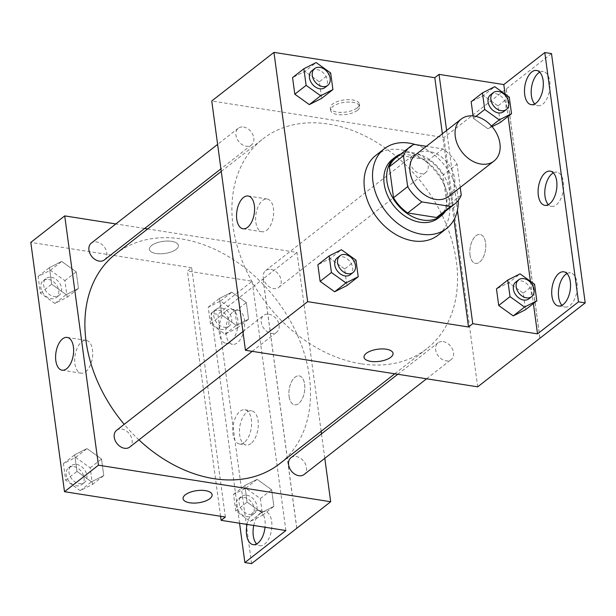 <?xml version="1.0" encoding="UTF-8"?>
<svg xmlns="http://www.w3.org/2000/svg" width="616" height="616" viewBox="0 0 616 616"><rect width="100%" height="100%" fill="white"/><g stroke="black" fill="none" stroke-linecap="round" stroke-linejoin="round"><path stroke-width="0.46" stroke-dasharray="3.08 2.31" d="M415.969 154.439A26.627 19.674 -128 0 1 429.121 151.444A26.627 19.674 -128 0 1 452.39 170.863A26.627 19.674 -128 0 1 448.764 196.396M460.221 187.441L457.072 164.172A36.275 26.804 -128 0 0 442.881 148.918L426.357 146.315M461.253 195.095L447.116 206.144L442.935 175.221L457.072 164.172M442.881 148.918L428.744 159.968L399.93 155.432L414.067 144.383M428.744 159.968A36.275 26.804 -128 0 1 442.935 175.221M447.116 206.144A36.275 26.804 -128 0 1 440.571 215.046M395.888 157.881A36.275 26.804 -128 0 1 399.93 155.432M445.56 211.142A37.276 27.543 52 0 0 449.495 191.384A37.276 27.543 52 0 0 400.885 153.977M392.446 159.305A37.276 27.543 -128 0 1 410.864 155.117A37.276 27.543 -128 0 1 446.662 193.593A37.276 27.543 -128 0 1 438.353 218.049M415.615 144.629A50.589 37.383 -128 0 1 458.25 200.416M375.768 155.44A50.589 37.383 -128 0 1 400.762 149.757A50.589 37.383 -128 0 1 444.975 186.656A50.589 37.383 -128 0 1 438.076 235.166M442.38 133.795L450.827 196.265A53.769 39.724 52 0 1 452.475 208.424L454 219.712M330.669 72.965L319.365 81.805L321.606 98.414L319.365 81.805L304.843 71.394L292.569 77.585L304.843 71.394L316.154 62.555M355.979 260.129L344.667 268.969L346.916 285.578L344.667 268.969L330.145 258.558L317.871 264.749L330.145 258.558L341.457 249.719M357.111 107.946A14.645 6.122 172.3 0 0 359.344 104.05A14.645 6.122 172.3 0 0 344.013 99.946A14.645 6.122 172.3 0 0 330.315 107.969A14.645 6.122 172.3 0 0 341.179 112.389A14.645 6.122 172.3 0 0 357.111 107.946M551.497 53.592L443.982 137.545L211.75 100.993M243.59 127.027A10.649 7.869 -128 0 1 252.899 134.788A10.649 7.869 -128 0 1 251.444 145.006A10.649 7.869 -128 0 1 238.685 141.457A10.649 7.869 -128 0 1 238.33 128.22A10.649 7.869 -128 0 1 243.59 127.027M417.948 154.47A10.649 7.869 -128 0 1 427.258 162.239A10.649 7.869 -128 0 1 425.802 172.449A10.649 7.869 -128 0 1 413.043 168.899A10.649 7.869 -128 0 1 412.689 155.663A10.649 7.869 -128 0 1 417.948 154.47M477.693 386.84L443.982 137.545M443.258 341.634A10.649 7.869 -128 0 1 452.56 349.395A10.649 7.869 -128 0 1 451.112 359.613A10.649 7.869 -128 0 1 438.353 356.063A10.649 7.869 -128 0 1 437.991 342.827A10.649 7.869 -128 0 1 443.258 341.634M268.899 314.183A10.649 7.869 -128 0 1 278.201 321.952A10.649 7.869 -128 0 1 276.753 332.163A10.649 7.869 -128 0 1 263.995 328.621A10.649 7.869 -128 0 1 263.633 315.384A10.649 7.869 -128 0 1 268.899 314.183M360.922 363.771A133.133 98.375 -128 0 1 244.583 266.682A133.133 98.375 -128 0 1 262.739 139.016A133.133 98.375 -128 0 1 328.513 124.062A133.133 98.375 -128 0 1 444.86 221.152A133.133 98.375 -128 0 1 426.703 348.818A133.133 98.375 -128 0 1 360.922 363.771M470.031 255.009A14.645 7.739 -81.1 0 0 475.529 263.402A14.645 7.739 -81.1 0 0 485.447 250.142A14.645 7.739 -81.1 0 0 480.08 234.473A14.645 7.739 -81.1 0 0 470.031 255.009M539.893 338.23L506.183 88.935M266.659 230.307A16.578 8.763 -81.1 0 0 273.666 212.528A16.578 8.763 -81.1 0 0 267.221 199.006A16.578 8.763 -81.1 0 0 255.987 214.022A16.578 8.763 -81.1 0 0 262.062 231.762A16.578 8.763 -81.1 0 0 266.659 230.307M470.023 255.009A14.645 7.739 98.9 0 1 480.08 234.465A14.645 7.739 98.9 0 1 485.447 250.142A14.645 7.739 98.9 0 1 475.521 263.402A14.645 7.739 98.9 0 1 470.023 255.009M357.442 110.364A14.645 6.122 -7.7 0 1 341.503 114.807A14.645 6.122 -7.7 0 1 330.646 110.387A14.645 6.122 -7.7 0 1 344.336 102.364A14.645 6.122 -7.7 0 1 359.667 106.468A14.645 6.122 -7.7 0 1 357.442 110.364M393.046 353.345L393.046 353.338A14.645 6.122 172.3 0 0 382.19 348.925A14.645 6.122 172.3 0 0 366.25 353.368A14.645 6.122 172.3 0 0 364.025 357.265L364.025 357.265M506.26 88.943L539.962 338.238M450.827 196.265L455.07 192.947A53.769 39.724 -128 0 1 456.718 205.113L457.418 210.325M446.623 130.476L455.07 192.947M539.747 72.203A17.31 9.148 98.9 0 1 543.289 71.518A17.31 9.148 98.9 0 1 550.019 85.632A17.31 9.148 98.9 0 1 542.704 104.189A17.31 9.148 98.9 0 1 537.907 105.706A17.31 9.148 98.9 0 1 534.75 103.965M566.974 273.558A17.31 9.148 98.9 0 1 570.516 272.865A17.31 9.148 98.9 0 1 577.246 286.987A17.31 9.148 98.9 0 1 569.931 305.544A17.31 9.148 98.9 0 1 565.134 307.061A17.31 9.148 98.9 0 1 561.977 305.313M553.361 172.88A17.31 9.148 98.9 0 1 556.903 172.187A17.31 9.148 98.9 0 1 563.632 186.309A17.31 9.148 98.9 0 1 556.317 204.866A17.31 9.148 98.9 0 1 551.52 206.383A17.31 9.148 98.9 0 1 548.363 204.635M452.475 208.424L456.718 205.113M534.58 284.261L523.269 293.101L525.51 309.709L523.269 293.101L508.747 282.682L496.473 288.881L508.747 282.682L520.058 273.851M475.891 116.386L473.411 118.326L473.088 115.931L473.411 118.326L487.934 128.736L492.045 126.657L487.934 128.736L491.452 125.987M509.27 97.097L497.959 105.937L500.207 122.546L497.959 105.937L483.445 95.526L471.163 101.717L483.445 95.526L494.748 86.687M505.089 94.094L508.1 116.378M530.391 281.258L533.402 303.542M115.716 253.915A133.133 98.375 -128 0 1 181.497 238.962A133.133 98.375 -128 0 1 297.836 336.051A133.133 98.375 -128 0 1 279.679 463.717M138.931 439.878A133.133 98.375 -128 0 1 124.209 424.347M104.427 259.906A10.649 7.869 52 0 0 105.883 249.688A10.649 7.869 52 0 0 96.573 241.926A10.649 7.869 52 0 0 91.307 243.12M290.975 457.727A10.649 7.869 -128 0 1 296.234 456.533A10.649 7.869 -128 0 1 305.544 464.295A10.649 7.869 -128 0 1 304.088 474.512M270.932 269.369A10.649 7.869 -128 0 1 280.234 277.138A10.649 7.869 -128 0 1 278.786 287.349A10.649 7.869 -128 0 1 266.027 283.807A10.649 7.869 -128 0 1 265.665 270.563A10.649 7.869 -128 0 1 270.932 269.369M116.616 430.284A10.649 7.869 -128 0 1 121.876 429.082A10.649 7.869 -128 0 1 131.185 436.852A10.649 7.869 -128 0 1 129.73 447.07M324.801 458.327L321.498 433.872M321.152 431.308L296.966 252.445L147.671 228.944M144.644 228.467L115.854 223.939M289.081 396.427A14.645 7.739 -81.1 0 0 294.579 404.82A14.645 7.739 -81.1 0 0 304.504 391.553A14.645 7.739 -81.1 0 0 299.13 375.883A14.645 7.739 -81.1 0 0 289.081 396.427A14.645 7.739 98.9 0 1 299.13 375.883A14.645 7.739 98.9 0 1 304.497 391.553A14.645 7.739 98.9 0 1 294.579 404.82A14.645 7.739 98.9 0 1 289.081 396.427M296.743 528.259L263.04 278.963L296.966 252.445M176.168 249.357A14.645 6.122 172.3 0 0 178.394 245.461A14.645 6.122 172.3 0 0 163.063 241.356A14.645 6.122 172.3 0 0 149.372 249.388A14.645 6.122 172.3 0 0 160.229 253.8A14.645 6.122 172.3 0 0 176.168 249.357A14.645 6.122 -7.7 0 1 160.229 253.807A14.645 6.122 -7.7 0 1 149.372 249.395A14.645 6.122 -7.7 0 1 163.063 241.364A14.645 6.122 -7.7 0 1 178.394 245.468A14.645 6.122 -7.7 0 1 176.168 249.365M225.356 517.017L191.653 267.729L187.41 271.04L252.167 281.235L211.173 313.275L217.871 314.329L263.04 278.963M191.653 267.729L30.8 242.404M91.491 481.797L76.969 471.386L74.728 454.777L87.002 448.579L101.525 458.997L103.765 475.598L91.491 481.797L103.765 475.598L101.525 458.997L87.002 448.579L74.728 454.777L76.969 471.386L91.491 481.797L80.18 490.636L92.462 484.438L90.213 467.837L75.691 457.418L63.417 463.617L65.658 480.226L80.18 490.636M61.692 261.423L76.215 271.833L78.463 288.442L66.189 294.633L51.667 284.222L49.419 267.613L61.692 261.423L49.419 267.613L51.667 284.222L66.189 294.633L78.463 288.442L76.215 271.833L61.692 261.423L50.389 270.255L38.107 276.453L40.356 293.062L54.878 303.472L67.152 297.282L64.911 280.673L50.389 270.255M212.104 494.756L212.104 494.756A14.645 6.122 172.3 0 0 201.24 490.336A14.645 6.122 172.3 0 0 185.308 494.787A14.645 6.122 172.3 0 0 183.075 498.675A14.645 6.122 172.3 0 0 183.075 498.683L183.075 498.675M85.716 371.725A16.578 8.763 -81.1 0 0 92.723 353.946A16.578 8.763 -81.1 0 0 86.271 340.417A16.578 8.763 -81.1 0 0 75.044 355.44A16.578 8.763 -81.1 0 0 81.12 373.18A16.578 8.763 -81.1 0 0 85.716 371.725M251.582 563.625L217.871 314.329M239.562 523.238L211.173 313.275M250.974 443.505A17.31 9.148 98.9 0 1 246.169 445.022A17.31 9.148 98.9 0 1 239.832 426.503A17.31 9.148 98.9 0 1 251.551 410.826A17.31 9.148 98.9 0 1 258.289 424.948A17.31 9.148 98.9 0 1 250.974 443.505M253.754 525.471A17.31 9.148 98.9 0 1 260.368 513.02A17.31 9.148 98.9 0 1 265.165 511.503A17.31 9.148 98.9 0 1 271.51 530.022A17.31 9.148 98.9 0 1 259.783 545.699A17.31 9.148 98.9 0 1 256.626 543.951M233.148 311.665A17.31 9.148 98.9 0 1 237.945 310.156A17.31 9.148 98.9 0 1 244.29 328.675A17.31 9.148 98.9 0 1 232.563 344.344A17.31 9.148 98.9 0 1 225.826 330.23A17.31 9.148 98.9 0 1 233.148 311.665M296.812 528.205L263.109 278.971M220.566 516.262L187.41 271.04M246.331 302.595L248.579 319.196L236.305 325.394L221.783 314.984L219.535 298.375L231.816 292.176L246.331 302.595L231.816 292.176L219.535 298.375L221.783 314.984L236.305 325.394L248.579 319.196L246.331 302.595L235.027 311.434L220.505 301.016L208.231 307.215L210.472 323.824L224.994 334.234L237.268 328.035L235.027 311.434M271.641 489.751L273.881 506.36L261.608 512.558L247.085 502.14L244.845 485.539L257.118 479.34L271.641 489.751L257.118 479.34L244.845 485.539L247.085 502.14L261.608 512.558L273.881 506.36L271.641 489.751L260.329 498.59L245.807 488.18L233.533 494.378L235.782 510.98L250.296 521.398L262.578 515.199L260.329 498.59M285.878 530.53L252.167 281.235M244.275 442.45A17.31 9.148 98.9 0 1 239.47 443.967A17.31 9.148 98.9 0 1 233.133 425.448A17.31 9.148 98.9 0 1 244.852 409.771A17.31 9.148 98.9 0 1 251.59 423.893A17.31 9.148 98.9 0 1 244.275 442.45M247.055 524.416A17.31 9.148 98.9 0 1 253.669 511.965A17.31 9.148 98.9 0 1 258.466 510.448A17.31 9.148 98.9 0 1 265.034 527.25M226.449 310.618A17.31 9.148 98.9 0 1 231.246 309.101A17.31 9.148 98.9 0 1 237.584 327.62A17.31 9.148 98.9 0 1 225.864 343.289A17.31 9.148 98.9 0 1 219.127 329.175A17.31 9.148 98.9 0 1 226.449 310.618M51.336 277.277A10.649 7.869 -128 0 1 60.645 285.046A10.649 7.869 -128 0 1 59.19 295.257A10.649 7.869 -128 0 1 46.431 291.715A10.649 7.869 -128 0 1 46.077 278.471A10.649 7.869 -128 0 1 51.336 277.277M54.878 303.472L66.189 294.633M67.152 297.282L78.463 288.442M64.911 280.673L76.215 271.833M38.107 276.453L49.419 267.613M40.356 293.062L51.667 284.222M48.51 279.487A10.649 7.869 -128 0 1 57.812 287.256A10.649 7.869 -128 0 1 56.364 297.466A10.649 7.869 -128 0 1 43.605 293.924A10.649 7.869 -128 0 1 43.243 280.68A10.649 7.869 -128 0 1 48.51 279.487M76.638 464.441A10.649 7.869 -128 0 1 85.947 472.21A10.649 7.869 -128 0 1 84.492 482.42A10.649 7.869 -128 0 1 71.733 478.871A10.649 7.869 -128 0 1 71.379 465.634A10.649 7.869 -128 0 1 76.638 464.441M92.462 484.438L103.765 475.598M90.213 467.837L101.525 458.997M75.691 457.418L87.002 448.579M63.417 463.617L74.728 454.777M65.658 480.226L76.969 471.386M73.812 466.651A10.649 7.869 -128 0 1 83.121 474.42A10.649 7.869 -128 0 1 81.666 484.63A10.649 7.869 -128 0 1 68.907 481.081A10.649 7.869 -128 0 1 68.553 467.844A10.649 7.869 -128 0 1 73.812 466.651M221.452 308.038A10.649 7.869 -128 0 1 230.761 315.808A10.649 7.869 -128 0 1 229.306 326.018A10.649 7.869 -128 0 1 216.547 322.468A10.649 7.869 -128 0 1 216.193 309.232A10.649 7.869 -128 0 1 221.452 308.038M224.994 334.234L236.305 325.394M237.268 328.035L248.579 319.196M220.505 301.016L231.816 292.176M208.231 307.215L219.535 298.375M210.472 323.824L221.783 314.984M218.626 310.248A10.649 7.869 -128 0 1 227.935 318.018A10.649 7.869 -128 0 1 226.48 328.228A10.649 7.869 -128 0 1 213.721 324.678A10.649 7.869 -128 0 1 213.359 311.442A10.649 7.869 -128 0 1 218.626 310.248M246.754 495.202A10.649 7.869 -128 0 1 256.064 502.964A10.649 7.869 -128 0 1 254.616 513.182A10.649 7.869 -128 0 1 241.857 509.632A10.649 7.869 -128 0 1 241.495 496.396A10.649 7.869 -128 0 1 246.754 495.202M250.296 521.398L261.608 512.558M262.578 515.199L273.881 506.36M245.807 488.18L257.118 479.34M233.533 494.378L244.845 485.539M235.782 510.98L247.085 502.14M243.928 497.412A10.649 7.869 -128 0 1 253.238 505.174A10.649 7.869 -128 0 1 251.782 515.392A10.649 7.869 -128 0 1 239.023 511.842A10.649 7.869 -128 0 1 238.669 498.606A10.649 7.869 -128 0 1 243.928 497.412M311.835 70.771A10.649 7.869 -128 0 1 317.101 69.577A10.649 7.869 -128 0 1 326.411 77.339A10.649 7.869 -128 0 1 324.955 87.557M319.365 81.805L304.843 71.394M337.145 257.935A10.649 7.869 -128 0 1 342.404 256.733A10.649 7.869 -128 0 1 351.713 264.503A10.649 7.869 -128 0 1 350.258 274.713M344.667 268.969L330.145 258.558M490.436 94.903A10.649 7.869 -128 0 1 495.703 93.701A10.649 7.869 -128 0 1 505.005 101.471A10.649 7.869 -128 0 1 503.557 111.689M497.959 105.937L483.445 95.526M473.411 118.326L487.934 128.736M515.746 282.066A10.649 7.869 -128 0 1 521.005 280.865A10.649 7.869 -128 0 1 530.314 288.635A10.649 7.869 -128 0 1 528.859 298.845M523.269 293.101L508.747 282.682M242.981 228.759L262.062 231.762M248.14 196.004L267.221 199.006M330.315 107.969L330.646 110.387M359.344 104.05L359.667 106.468M544.821 205.328L551.52 206.383M550.203 171.132L556.903 172.187M558.435 306.006L565.134 307.061M563.817 271.81L570.516 272.865M531.208 104.651L537.907 105.706M536.59 70.463L543.289 71.518M394.748 373.789L426.703 348.818M221.267 171.425L262.739 139.016M238.33 128.22L217.617 144.406M251.444 145.006L220.921 168.861M426.565 378.794L451.112 359.613M397.774 374.259L437.991 342.827M278.786 287.349L425.802 172.449M265.665 270.563L412.689 155.663M252.206 351.351L276.753 332.163M242.92 331.57L263.633 315.384M62.039 370.178L81.12 373.18M67.198 337.414L86.271 340.417M225.864 343.289L232.563 344.344M231.246 309.101L237.945 310.156M253.084 544.644L259.783 545.699M258.466 510.448L265.165 511.503M239.47 443.967L246.169 445.022M244.852 409.771L251.551 410.826M56.364 297.466L59.19 295.257M43.243 280.68L46.077 278.471M81.666 484.63L84.492 482.42M68.553 467.844L71.379 465.634M226.48 328.228L229.306 326.018M213.359 311.442L216.193 309.232M251.782 515.392L254.616 513.182M238.669 498.606L241.495 496.396"/><path stroke-width="0.92" d="M474.358 116.093A26.627 19.674 -128 0 1 497.628 135.512A26.627 19.674 -128 0 1 494.001 161.046A26.627 19.674 -128 0 1 462.1 152.183A26.627 19.674 -128 0 1 461.207 119.081A26.627 19.674 -128 0 1 474.358 116.093M494.001 161.046L448.764 196.396A26.627 19.674 -128 0 1 416.863 187.534A26.627 19.674 -128 0 1 415.969 154.439L461.207 119.081M454.7 204.004L440.571 215.046A36.275 26.804 -128 0 1 436.521 217.494L407.715 212.959A36.275 26.804 -128 0 1 393.524 197.713L389.343 166.782L403.48 155.74L407.661 186.663A36.275 26.804 -128 0 0 421.852 201.917L450.658 206.452A36.275 26.804 -128 0 0 454.7 204.004A36.275 26.804 -128 0 0 461.253 195.095L460.221 187.441M426.357 146.315L414.067 144.383A36.275 26.804 -128 0 0 410.025 146.831A36.275 26.804 -128 0 0 403.48 155.74M389.343 166.782A36.275 26.804 -128 0 1 395.888 157.881L410.025 146.831M400.885 153.977A37.276 27.543 52 0 0 395.272 157.095A37.276 27.543 52 0 0 396.527 203.426A37.276 27.543 52 0 0 441.187 215.839A37.276 27.543 52 0 0 445.56 211.142M441.187 215.839L438.353 218.049A37.276 27.543 -128 0 1 393.701 205.636A37.276 27.543 -128 0 1 392.446 159.305L395.272 157.095M393.524 197.713L407.661 186.663M436.521 217.494L450.658 206.452M407.715 212.959L421.852 201.917M458.25 200.416A50.589 37.383 -128 0 1 446.554 228.536A50.589 37.383 -128 0 1 385.947 211.696A50.589 37.383 -128 0 1 384.245 148.81A50.589 37.383 -128 0 1 409.24 143.128A50.589 37.383 -128 0 1 415.615 144.629M446.554 228.536L438.076 235.166A50.589 37.383 -128 0 1 377.462 218.326A50.589 37.383 -128 0 1 375.768 155.44L384.245 148.81M454 219.712L468.507 326.996L472.749 323.677L537.506 333.872L578.501 301.832L585.2 302.887L477.693 386.84L245.453 350.281L307.654 301.671L468.507 326.996M245.453 350.281L211.75 100.993L273.943 52.375L434.796 77.701L442.38 133.795M273.943 52.375L307.654 301.671M303.873 68.746L292.569 77.585L294.81 94.194L309.332 104.605L321.606 98.414L332.917 89.574L330.669 72.965L316.154 62.555L303.873 68.746L306.121 85.355L320.643 95.773L332.917 89.574M329.183 255.91L317.871 264.749L320.12 281.358L334.642 291.768L346.916 285.578L358.219 276.738L355.979 260.129L341.457 249.719L329.183 255.91L331.423 272.518L345.946 282.929L358.219 276.738M434.796 77.701L439.039 74.382L503.796 84.577L544.798 52.537L551.497 53.592L585.2 302.887M247.578 227.304A16.578 8.763 98.9 0 1 242.981 228.759A16.578 8.763 98.9 0 1 236.906 211.019A16.578 8.763 98.9 0 1 248.14 196.004A16.578 8.763 98.9 0 1 254.593 209.525A16.578 8.763 98.9 0 1 247.578 227.304M366.25 353.368A14.645 6.122 -7.7 0 1 382.19 348.925A14.645 6.122 -7.7 0 1 393.046 353.345A14.645 6.122 -7.7 0 1 379.356 361.369A14.645 6.122 -7.7 0 1 364.025 357.265A14.645 6.122 -7.7 0 1 366.25 353.368M364.025 357.265A14.645 6.122 172.3 0 0 379.356 361.369A14.645 6.122 172.3 0 0 393.046 353.338M439.039 74.382L446.623 130.476M544.798 52.537L578.501 301.832M534.75 103.965A17.31 9.148 98.9 0 1 531.562 87.187A17.31 9.148 98.9 0 1 539.747 72.203M561.977 305.313A17.31 9.148 98.9 0 1 558.789 288.542A17.31 9.148 98.9 0 1 566.974 273.558M548.363 204.635A17.31 9.148 98.9 0 1 545.175 187.865A17.31 9.148 98.9 0 1 553.361 172.88M457.418 210.325L472.749 323.677M507.777 280.041L496.473 288.881L498.714 305.49L513.236 315.9L525.51 309.709L536.821 300.87L534.58 284.261L520.058 273.851L507.777 280.041L510.025 296.65L524.547 307.061L536.821 300.87M471.163 101.717L473.088 115.931L471.163 101.717L482.474 92.877L484.723 109.486L499.245 119.897L511.519 113.706L509.27 97.097L494.748 86.687L482.474 92.877M500.207 122.546L492.045 126.657L500.207 122.546L511.519 113.706M503.796 84.577L505.089 94.094M508.1 116.378L530.391 281.258M533.402 303.542L537.506 333.872M536.005 103.134A17.31 9.148 98.9 0 1 531.208 104.651A17.31 9.148 98.9 0 1 524.863 86.132A17.31 9.148 98.9 0 1 536.59 70.463A17.31 9.148 98.9 0 1 543.32 84.577A17.31 9.148 98.9 0 1 536.005 103.134M563.232 304.489A17.31 9.148 98.9 0 1 558.435 306.006A17.31 9.148 98.9 0 1 552.09 287.487A17.31 9.148 98.9 0 1 563.817 271.81A17.31 9.148 98.9 0 1 570.547 285.932A17.31 9.148 98.9 0 1 563.232 304.489M549.618 203.811A17.31 9.148 98.9 0 1 544.821 205.328A17.31 9.148 98.9 0 1 538.476 186.81A17.31 9.148 98.9 0 1 550.203 171.132A17.31 9.148 98.9 0 1 556.933 185.254A17.31 9.148 98.9 0 1 549.618 203.811M394.748 373.789L279.679 463.717A133.133 98.375 -128 0 1 138.931 439.878M124.209 424.347A133.133 98.375 -128 0 1 115.716 253.915L221.267 171.425M217.617 144.406L91.307 243.12A10.649 7.869 52 0 0 89.859 253.33A10.649 7.869 52 0 0 99.168 261.099A10.649 7.869 52 0 0 104.427 259.906L220.921 168.861M426.565 378.794L304.088 474.512A10.649 7.869 -128 0 1 291.329 470.963A10.649 7.869 -128 0 1 290.975 457.727L397.774 374.259M252.206 351.351L129.73 447.07A10.649 7.869 -128 0 1 116.971 443.52A10.649 7.869 -128 0 1 116.616 430.284L242.92 331.57M115.854 223.939L64.726 215.893L98.437 465.188L330.676 501.74L324.801 458.327M321.498 433.872L321.152 431.308M147.671 228.944L144.644 228.467M64.726 215.893L30.8 242.404L64.503 491.699L225.356 517.017L221.121 520.335L285.878 530.53L244.883 562.57L251.582 563.625L330.676 501.74M66.636 368.722A16.578 8.763 98.9 0 1 62.039 370.178A16.578 8.763 98.9 0 1 55.964 352.429A16.578 8.763 98.9 0 1 67.198 337.414A16.578 8.763 98.9 0 1 73.643 350.943A16.578 8.763 98.9 0 1 66.636 368.722M64.503 491.699L98.437 465.188M185.308 494.787A14.645 6.122 -7.7 0 1 201.24 490.344A14.645 6.122 -7.7 0 1 212.104 494.756A14.645 6.122 -7.7 0 1 198.406 502.787A14.645 6.122 -7.7 0 1 183.075 498.683A14.645 6.122 -7.7 0 1 185.308 494.787M183.075 498.683A14.645 6.122 172.3 0 0 198.406 502.787A14.645 6.122 172.3 0 0 212.104 494.756M244.883 562.57L239.562 523.238M256.626 543.951A17.31 9.148 98.9 0 1 253.754 525.471M221.121 520.335L220.566 516.262M265.034 527.25A17.31 9.148 98.9 0 1 253.084 544.644A17.31 9.148 98.9 0 1 247.055 524.416M327.781 85.347L324.955 87.557A10.649 7.869 -128 0 1 312.197 84.007A10.649 7.869 -128 0 1 311.835 70.771L314.668 68.561A10.649 7.869 -128 0 1 319.927 67.367A10.649 7.869 -128 0 1 329.237 75.129A10.649 7.869 -128 0 1 327.781 85.347A10.649 7.869 -128 0 1 315.022 81.797A10.649 7.869 -128 0 1 314.668 68.561M292.569 77.585L294.81 94.194L309.332 104.605L320.643 95.773M309.332 104.605L321.606 98.414M294.81 94.194L306.121 85.355M353.091 272.503L350.258 274.713A10.649 7.869 -128 0 1 337.499 271.171A10.649 7.869 -128 0 1 337.145 257.935L339.97 255.725A10.649 7.869 -128 0 1 345.23 254.524A10.649 7.869 -128 0 1 354.539 262.293A10.649 7.869 -128 0 1 353.091 272.503A10.649 7.869 -128 0 1 340.325 268.961A10.649 7.869 -128 0 1 339.97 255.725M317.871 264.749L320.12 281.358L334.642 291.768L345.946 282.929M334.642 291.768L346.916 285.578M320.12 281.358L331.423 272.518M506.383 109.479L503.557 111.689A10.649 7.869 -128 0 1 490.798 108.139A10.649 7.869 -128 0 1 490.436 94.903L493.262 92.693A10.649 7.869 -128 0 1 498.529 91.491A10.649 7.869 -128 0 1 507.83 99.261A10.649 7.869 -128 0 1 506.383 109.479A10.649 7.869 -128 0 1 493.624 105.929A10.649 7.869 -128 0 1 493.262 92.693M491.452 125.987L499.245 119.897M475.891 116.386L484.723 109.486M531.685 296.635L528.859 298.845A10.649 7.869 -128 0 1 516.1 295.303A10.649 7.869 -128 0 1 515.746 282.066L518.572 279.856A10.649 7.869 -128 0 1 523.831 278.655A10.649 7.869 -128 0 1 533.14 286.425A10.649 7.869 -128 0 1 531.685 296.635A10.649 7.869 -128 0 1 518.926 293.093A10.649 7.869 -128 0 1 518.572 279.856M496.473 288.881L498.714 305.49L513.236 315.9L524.547 307.061M513.236 315.9L525.51 309.709M498.714 305.49L510.025 296.65"/></g></svg>
